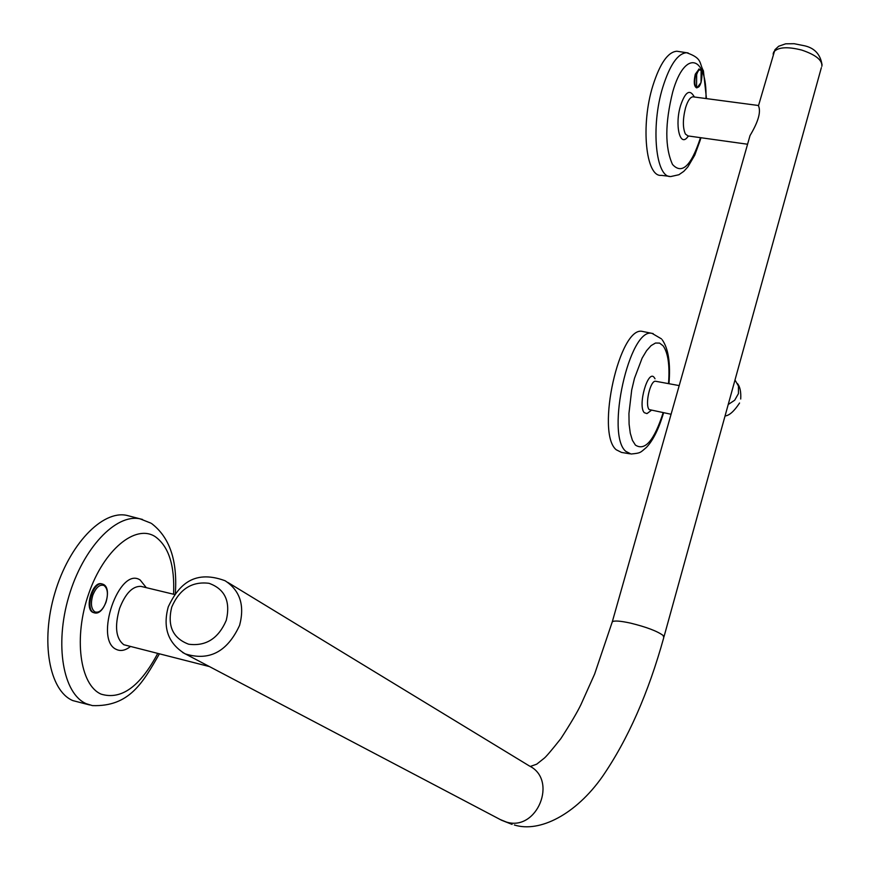 <?xml version="1.0" encoding="UTF-8"?>
<svg xmlns="http://www.w3.org/2000/svg" width="870" height="870" viewBox="0 0 870 870"><rect width="100%" height="100%" fill="white"/><g stroke="black" fill="none" stroke-linecap="round" stroke-linejoin="round"><path stroke-width="1.3" d="M701.024 82.53L701.122 70.774C699.665 68.839 698.175 70.133 696.652 74.635L696.555 86.424C698.023 88.327 699.513 87.022 701.024 82.53C702.677 74.776 702.079 70.307 699.252 69.143L695.793 74.276C694.129 81.867 694.532 86.391 696.99 87.859L701.002 82.596M699.012 69.111L695.282 74.211C693.618 81.802 694.021 86.326 696.489 87.794L696.729 87.816M171.749 607.043C167.138 625.813 172.782 638.199 188.659 644.213C205.896 646.486 218.435 638.515 226.276 620.31C230.691 601.366 224.938 589.023 208.996 583.302C191.944 581.214 179.524 589.12 171.749 607.043M104.019 585.51C99.767 584.129 96.048 587.337 92.84 595.156C90.458 603.41 91.143 609 94.884 611.893C99.158 613.176 102.867 609.935 106.01 602.181C108.369 594.025 107.706 588.468 104.019 585.51M101.953 583.911L101.344 583.748C92.383 581.334 84.205 608.761 92.851 612.371L94.134 612.795M209.235 666.529L123.834 644.735C115.851 638.613 114.438 626.498 119.603 608.38C125.443 593.416 132.544 586.075 140.907 586.369L141.886 586.608M130.38 646.573C125.334 650.488 120.691 651.445 116.428 649.455C93.558 639.994 119.255 565.75 140.19 580.029L146.291 587.663M129.804 516.171L126.781 515.377C102.323 509.994 69.045 544.587 54.853 593.035C40.379 641.397 49.198 690.726 72.808 700.589L89.621 704.95M748.874 139.657L750.027 135.568C758.336 121.669 761.141 111.741 758.466 105.781L758.52 105.618M747.58 144.235L687.996 135.927L685.397 134.023C682.656 127.814 682.711 119.07 685.549 107.782C687.724 100.768 690.193 97.114 692.955 96.82L693.51 96.885M688.692 136.024L687.735 136.829C679.927 147.835 674.533 124.845 680.612 105.444C684.907 92.894 689.051 89.403 693.042 94.95L694.412 97.005M678.654 51.504L676.893 51.232C667.986 51.885 659.971 63.369 652.859 85.706C640.461 125.236 645.855 177.371 661.32 175.359L669.204 176.295M643.854 331.709L642.615 331.459C619.788 324.934 595.493 433.032 616.221 449.757L621.517 452.422L629.76 453.803M655.926 381.321L655.621 381.267C650.314 379.983 644.605 405.028 649.183 409.585L671.085 414.261M655.023 378.798L654.327 377.645C648.117 368.51 637.427 405.627 644.279 412.685L646.975 413.598L651.119 410.499M728.212 404.506L734.682 400.233L738.445 393.599L738.445 386.008L734.998 379.983M500.337 819.583L506.307 822.019C537.094 831.883 558.17 779.922 529.319 765.926L227.842 582.421M514.355 824.988C539.596 832.949 575.864 814.44 602.464 776.529C627.922 739.457 648.357 693.14 663.766 637.59L663.081 635.426C657.198 631.109 646.356 627.009 630.576 623.127C620.43 620.919 614.34 620.462 612.306 621.756L612.045 622.67M773.115 54.081L773.702 52.004C778.063 47.089 787.426 46.447 801.792 50.09C815.886 54.864 822.563 60.302 821.835 66.392M239.609 625.323C244.861 605.324 240.022 590.469 225.08 580.736C191.889 568.512 177.415 587.685 168.28 606.771C162.538 627.792 168.16 643.485 185.147 653.859C209.213 661.363 227.364 651.847 239.609 625.323M103.334 584.379L102.062 583.922C93.101 581.508 84.934 608.935 93.569 612.545L94.721 612.948L99.147 611.675M142.506 519.444L140.048 518.835C115.895 513.528 82.933 548.122 68.817 596.494C54.429 644.779 63.064 693.966 86.38 703.754L92.405 705.603C129.293 706.886 142.81 682.841 159.351 653.903M173.565 594.243C174.881 565.467 168.715 546.24 155.067 536.551C135.426 523.903 103.867 549.775 88.783 593.481C73.395 637.036 79.735 684.994 101.127 694.14C121.191 700.219 140.048 686.669 157.688 653.49M688.126 52.939L686.582 52.722C677.806 53.385 669.878 64.848 662.82 87.13C650.51 126.552 655.73 178.524 670.987 176.501L678.894 174.739L683.787 171.357L687.855 166.931L694.738 155.186L700.187 140.309M705.972 98.538C707.266 55.354 684.766 48.894 672.727 91.926C664.93 123.322 664.843 147.498 672.499 164.441C681.819 174.718 691.008 166.192 700.089 138.863L700.437 137.656M653.152 333.591L652.076 333.384C629.565 326.935 605.389 434.739 625.813 451.367L631.033 454.02C640.994 453.042 640.092 452.759 646.486 447.343C653.087 440.416 658.786 428.921 663.571 412.848M668.519 383.637C669.889 365.378 668.073 352.752 663.07 345.76L659.558 343.095L655.501 343.03L651.097 345.607L646.562 350.708L642.125 358.114L634.491 378.265L631.707 389.956L628.934 413.522L629.097 424.147L630.282 433.227L632.414 440.318L635.394 445.07C644.931 451.302 654.186 440.535 663.136 412.771M182.591 652.457L501.598 820.258L512.093 824.401M699.48 69.165L698.74 69.078M737.477 383.594C740.055 386.758 741.131 391.892 740.707 399.015M530.265 766.47L536.714 764.175L543.913 758.444C545.588 757.335 551.232 750.734 560.835 738.641C570.448 723.796 577.125 712.497 580.866 704.765L594.601 674.119L612.306 621.756L750.027 135.568M822.074 65.087C820.432 53.907 814.015 47.361 802.814 45.436L794.136 43.707L785.664 43.815L778.661 46.251L774.92 49.742L758.466 105.781M94.721 612.948C104.498 615.351 112.502 588.794 103.573 584.477M126.781 515.377L140.048 518.835L150.956 523.164M758.401 105.498L692.955 96.82M676.893 51.232L686.582 52.722C702.666 58.333 698.991 62.857 703.417 70.84L706.462 98.604M700.915 137.732L700.361 139.733M668.965 383.713C670.65 363.247 668.399 348.609 662.222 339.8M679.209 385.595L655.621 381.267M821.345 67.697L664.017 636.688M739.565 403.006C734.139 411.282 729.288 415.599 725.047 415.958M661.483 338.887L652.076 333.384L642.615 331.459M175.316 593.655C177.632 560.758 169.737 537.399 151.641 523.577M174.685 594.504L140.907 586.369M101.344 583.748L103.519 584.444"/></g></svg>

